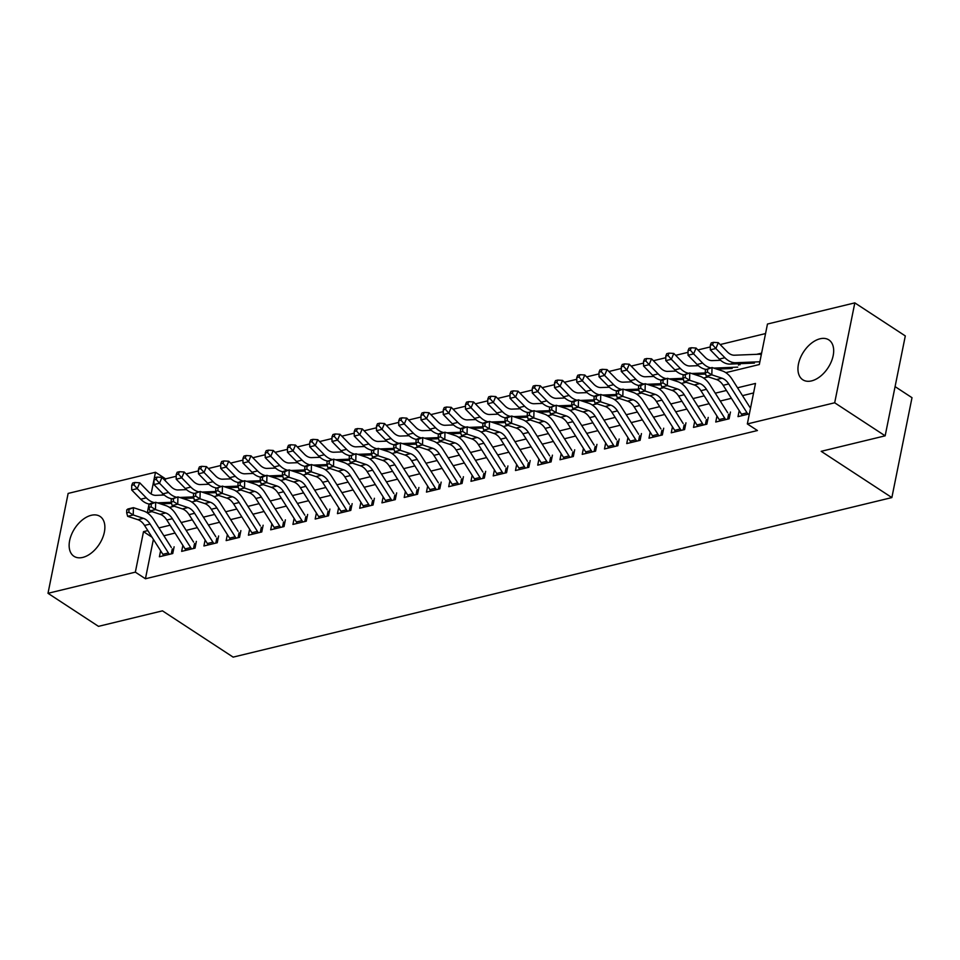 <?xml version="1.0" encoding="UTF-8"?>
<svg xmlns="http://www.w3.org/2000/svg" width="960" height="960" viewBox="0 0 960 960"><rect width="100%" height="100%" fill="white"/><g stroke="black" fill="none" stroke-linecap="round" stroke-linejoin="round"><path stroke-width="1.44" d="M811.572 380.892A23.82 14.592 123.2 0 1 802.776 379.764A23.82 14.592 123.2 0 1 800.388 357.864A23.82 14.592 123.2 0 1 820.068 338.784A23.82 14.592 123.2 0 1 828.864 339.912A23.82 14.592 123.2 0 1 831.24 361.812A23.82 14.592 123.2 0 1 811.572 380.892M82.752 557.412A23.82 14.592 123.2 0 1 73.956 556.284A23.82 14.592 123.2 0 1 71.58 534.372A23.82 14.592 123.2 0 1 91.248 515.292A23.82 14.592 123.2 0 1 100.044 516.42A23.82 14.592 123.2 0 1 102.432 538.332A23.82 14.592 123.2 0 1 82.752 557.412M895.08 386.616L912 397.692L891.864 497.58L233.136 657.12L162.468 610.848L98.484 626.352L48 593.304L68.136 493.416L155.484 472.26L151.116 493.944M176.208 476.292L165.588 478.86L155.484 472.26M765.552 333.564L720.168 344.556M710.304 346.944L697.92 349.944M688.044 352.332L675.66 355.332M665.796 357.72L653.412 360.72M643.536 363.108L631.152 366.108M621.288 368.496L608.904 371.496M599.028 373.884L586.644 376.884M576.78 379.284L564.396 382.284M554.52 384.672L542.136 387.672M532.272 390.06L519.888 393.06M510.012 395.448L497.628 398.448M487.764 400.836L475.38 403.836M465.504 406.224L453.12 409.224M443.256 411.612L430.872 414.612M420.996 417.012L408.612 420.012M398.748 422.4L386.364 425.4M376.488 427.788L364.104 430.788M354.24 433.176L341.856 436.176M331.98 438.564L319.596 441.564M309.732 443.952L297.348 446.952M287.472 449.34L275.088 452.34M265.224 454.74L252.84 457.74M242.964 460.128L230.58 463.128M220.716 465.516L208.332 468.516M198.456 470.904L186.072 473.904M725.808 372.648L759.312 364.536L767.472 324.036L854.82 302.88L834.684 402.78L747.336 423.936L755.496 383.436L737.52 387.792M834.684 402.78L885.156 435.828L905.304 335.928L854.82 302.88M739.212 410.628L738.012 416.628L749.364 413.88M716.964 416.016L715.752 422.016L729.108 418.788L730.464 412.032M694.704 421.404L693.504 427.404L706.848 424.176L708.216 417.42M672.456 426.804L671.244 432.792L684.6 429.564L685.956 422.808M650.196 432.192L648.996 438.18L662.34 434.952L663.708 428.208M627.948 437.58L626.736 443.58L640.092 440.34L641.448 433.596M605.688 442.968L604.488 448.968L617.832 445.728L619.2 438.984M583.44 448.356L582.228 454.356L595.584 451.116L596.94 444.372M561.18 453.744L559.98 459.744L573.324 456.516L574.692 449.76M538.932 459.132L537.72 465.132L551.076 461.904L552.432 455.148M516.672 464.532L515.472 470.52L528.816 467.292L530.184 460.536M494.424 469.92L493.212 475.908L506.568 472.68L507.924 465.936M472.164 475.308L470.964 481.308L484.308 478.068L485.676 471.324M449.916 480.696L448.704 486.696L462.06 483.456L463.416 476.712M427.656 486.084L426.456 492.084L439.8 488.844L441.168 482.1M405.408 491.472L404.196 497.472L417.552 494.244L418.908 487.488M383.148 496.86L381.948 502.86L395.292 499.632L396.66 492.876M360.9 502.248L359.688 508.248L373.044 505.02L374.4 498.264M338.64 507.648L337.44 513.636L350.784 510.408L352.152 503.652M316.392 513.036L315.18 519.036L328.536 515.796L329.892 509.052M294.132 518.424L292.932 524.424L306.276 521.184L307.644 514.44M271.884 523.812L270.672 529.812L284.028 526.572L285.384 519.828M249.624 529.2L248.424 535.2L261.768 531.96L263.136 525.216M227.376 534.588L226.164 540.588L239.52 537.36L240.876 530.604M205.116 539.976L203.916 545.976L217.26 542.748L218.628 535.992M182.868 545.376L181.656 551.364L195.012 548.136L196.368 541.38M165.588 478.86L165.216 480.72M162.636 493.476L162.312 495.096M739.992 364.788L740.22 363.672M761.604 353.136L756.672 354.324M153.384 539.364L145.44 578.76L757.428 430.536L747.336 423.936M753.576 392.952L742.5 395.64M731.412 398.328L720.24 401.028M709.164 403.716L697.992 406.416M686.904 409.104L675.732 411.804M664.656 414.492L653.484 417.192M642.396 419.88L631.224 422.592M620.148 425.268L608.976 427.98M597.888 430.656L586.716 433.368M575.64 436.044L564.468 438.756M553.38 441.444L542.208 444.144M531.132 446.832L519.96 449.532M508.872 452.22L497.7 454.92M486.624 457.608L475.452 460.308M464.364 462.996L453.192 465.708M442.116 468.384L430.944 471.096M419.856 473.772L408.684 476.484M397.608 479.172L386.436 481.872M375.348 484.56L364.176 487.26M353.1 489.948L341.928 492.648M330.84 495.336L319.668 498.036M308.592 500.724L297.42 503.436M286.332 506.112L275.16 508.824M264.084 511.5L252.912 514.212M241.824 516.9L230.652 519.6M219.576 522.288L208.404 524.988M197.316 527.676L186.144 530.376M175.068 533.064L163.896 535.764M160.608 550.764L159.408 556.764L172.752 553.524L174.12 546.78M885.156 435.828L821.184 451.32L891.864 497.58M145.44 578.76L135.348 572.148L48 593.304M147.84 530.604L143.508 531.648L135.348 572.148M726.444 390.468L715.272 393.18M704.184 395.868L693.012 398.568M681.936 401.256L670.764 403.956M659.676 406.644L648.504 409.344M637.428 412.032L626.256 414.732M615.168 417.42L603.996 420.132M592.92 422.808L581.748 425.52M570.66 428.196L559.488 430.908M548.412 433.596L537.24 436.296M526.152 438.984L514.98 441.684M503.904 444.372L492.732 447.072M481.644 449.76L470.472 452.46M459.396 455.148L448.224 457.86M437.136 460.536L425.964 463.248M414.888 465.924L403.716 468.636M392.628 471.312L381.456 474.024M370.38 476.712L359.208 479.412M348.12 482.1L336.948 484.8M325.872 487.488L314.7 490.188M303.612 492.876L292.44 495.576M281.364 498.264L270.192 500.976M259.104 503.652L247.932 506.364M236.856 509.04L225.684 511.752M214.596 514.44L203.424 517.14M192.348 519.828L181.176 522.528M170.088 525.216L158.916 527.916M149.076 504.036L147.324 512.748L152.004 511.62M169.452 507.396L174.252 506.232M191.712 502.008L196.512 500.844M213.96 496.608L218.76 495.456M236.22 491.22L241.02 490.056M258.468 485.832L263.268 484.668M280.728 480.444L285.528 479.28M302.976 475.056L307.776 473.892M325.236 469.668L330.036 468.504M347.484 464.28L352.284 463.116M369.744 458.892L374.544 457.728M391.992 453.492L396.792 452.34M414.252 448.104L419.052 446.94M436.5 442.716L441.3 441.552M458.76 437.328L463.56 436.164M481.008 431.94L485.808 430.776M503.268 426.552L508.068 425.388M525.516 421.164L530.316 420M547.776 415.764L552.576 414.612M570.024 410.376L574.824 409.212M592.284 404.988L597.084 403.824M614.532 399.6L619.332 398.436M636.792 394.212L641.592 393.048M659.04 388.824L663.84 387.66M681.3 383.436L686.1 382.272M703.548 378.036L708.348 376.884M152.04 537.228L143.508 531.648M163.86 555.684A10.692 7.068 -103.6 0 1 162.864 554.304L144.552 525.432A15.264 10.104 76.4 0 0 137.868 519.684L127.656 516.324L133.224 514.968L128.892 512.292L128.976 509.364L126.756 509.904L126.672 512.832L128.892 512.292M169.428 554.328A10.692 7.068 -103.6 0 1 168.42 552.96L150.12 524.076A15.264 10.104 76.4 0 0 143.436 518.34L133.224 514.968L133.428 507.66L143.64 511.02A22.908 15.156 -103.6 0 1 153.672 519.636L171.3 547.452M126.756 509.904L127.86 509.004L133.428 507.66L128.976 509.364M171.276 553.884L172.284 548.928M126.672 512.832L127.656 516.324M164.244 495.012L155.916 495.348A15.264 10.104 -103.6 0 1 148.74 492.012L139.704 482.784L137.256 488.628L146.292 497.868A22.908 15.156 76.4 0 0 154.272 502.608M133.92 484.824L134.904 482.484L132.672 483.024L131.7 485.364L133.92 484.824L137.256 488.628L131.7 489.984L140.724 499.212A22.908 15.156 76.4 0 0 149.508 504.108M160.464 503.844L171.564 503.4M157.428 502.848L171.24 502.296M131.7 489.984L131.7 485.364M134.904 482.484L139.704 482.784M186.12 550.284A10.692 7.068 -103.6 0 1 185.112 548.916L166.812 520.032A15.264 10.104 76.4 0 0 160.128 514.296L149.904 510.936L155.472 509.58L151.152 506.892L151.236 503.976L149.004 504.516L148.92 507.432L151.152 506.892M191.676 548.94A10.692 7.068 -103.6 0 1 190.68 547.572L172.368 518.688A15.264 10.104 76.4 0 0 165.684 512.952L155.472 509.58L155.676 502.272L165.888 505.632A22.908 15.156 -103.6 0 1 175.92 514.248L193.56 542.064M149.004 504.516L150.12 503.616L155.676 502.272L151.236 503.976M193.536 548.496L194.532 543.54M148.92 507.432L149.904 510.936M208.368 544.896A10.692 7.068 -103.6 0 1 207.372 543.528L189.06 514.644A15.264 10.104 76.4 0 0 182.376 508.908L172.164 505.536L177.732 504.192L173.4 501.504L173.484 498.588L171.264 499.116L171.18 502.044L173.4 501.504M213.936 543.552A10.692 7.068 -103.6 0 1 212.928 542.184L194.628 513.3A15.264 10.104 76.4 0 0 187.944 507.564L177.732 504.192L177.936 496.884L188.148 500.244A22.908 15.156 -103.6 0 1 198.18 508.86L215.808 536.676M171.264 499.116L177.936 496.884L173.484 498.588M215.784 543.108L216.792 538.152M171.18 502.044L172.164 505.536M230.628 539.508A10.692 7.068 -103.6 0 1 229.62 538.14L211.32 509.256A15.264 10.104 76.4 0 0 204.636 503.52L194.412 500.148L199.98 498.804L195.66 496.116L195.744 493.188L193.512 493.728L193.428 496.656L195.66 496.116M236.184 538.164A10.692 7.068 -103.6 0 1 235.188 536.796L216.876 507.912A15.264 10.104 76.4 0 0 210.192 502.176L199.98 498.804L200.184 491.484L210.396 494.856A22.908 15.156 -103.6 0 1 220.428 503.46L238.068 531.288M193.512 493.728L200.184 491.484L195.744 493.188M238.044 537.708L239.04 532.764M193.428 496.656L194.412 500.148M252.876 534.12A10.692 7.068 -103.6 0 1 251.88 532.752L233.568 503.868A15.264 10.104 76.4 0 0 226.884 498.132L216.672 494.76L222.24 493.416L217.908 490.728L217.992 487.8L215.772 488.34L215.688 491.268L217.908 490.728M258.444 532.776A10.692 7.068 -103.6 0 1 257.436 531.396L239.136 502.524A15.264 10.104 76.4 0 0 232.452 496.776L222.24 493.416L222.444 486.096L232.656 489.468A22.908 15.156 -103.6 0 1 242.688 498.072L260.316 525.9M215.772 488.34L222.444 486.096L217.992 487.8M260.292 532.32L261.3 527.376M215.688 491.268L216.672 494.76M186.504 489.624L178.164 489.96A15.264 10.104 -103.6 0 1 171 486.624L161.964 477.396L159.516 483.24L168.552 492.48A22.908 15.156 76.4 0 0 176.52 497.22M156.18 479.436L157.152 477.096L154.932 477.636L153.948 479.976L156.18 479.436L159.516 483.24L153.948 484.584L162.984 493.824A22.908 15.156 76.4 0 0 171.768 498.708M182.724 498.456L193.812 498.012M179.688 497.46L193.5 496.896M153.948 484.584L153.948 479.976M157.152 477.096L161.964 477.396M208.752 484.236L200.424 484.572A15.264 10.104 -103.6 0 1 193.248 481.236L184.212 472.008L181.764 477.852L190.8 487.08A22.908 15.156 76.4 0 0 198.78 491.832M178.428 474.048L179.412 471.708L177.18 472.248L176.208 474.588L178.428 474.048L181.764 477.852L176.208 479.196L185.232 488.436A22.908 15.156 76.4 0 0 194.016 493.32M204.972 493.068L216.072 492.624M201.936 492.072L215.748 491.508M176.208 479.196L176.208 474.588M179.412 471.708L184.212 472.008M231.012 478.848L222.672 479.184A15.264 10.104 -103.6 0 1 215.508 475.848L206.472 466.62L204.024 472.464L213.06 481.692A22.908 15.156 76.4 0 0 221.028 486.444M200.688 468.66L201.66 466.32L199.44 466.86L198.456 469.2L200.688 468.66L204.024 472.464L198.456 473.808L207.492 483.048A22.908 15.156 76.4 0 0 216.276 487.932M227.232 487.68L238.32 487.236M224.196 486.672L238.008 486.12M198.456 473.808L198.456 469.2M201.66 466.32L206.472 466.62M253.26 473.46L244.932 473.796A15.264 10.104 -103.6 0 1 237.756 470.46L228.72 461.232L226.272 467.076L235.308 476.304A22.908 15.156 76.4 0 0 243.288 481.056M222.936 463.272L223.92 460.932L221.688 461.472L220.716 463.812L222.936 463.272L226.272 467.076L220.716 468.42L229.74 477.648A22.908 15.156 76.4 0 0 238.524 482.544M249.48 482.292L260.58 481.848M246.444 481.284L260.256 480.732M220.716 468.42L220.716 463.812M223.92 460.932L228.72 461.232M275.136 528.732A10.692 7.068 -103.6 0 1 274.128 527.364L255.828 498.48A15.264 10.104 76.4 0 0 249.144 492.744L238.92 489.372L244.488 488.028L240.168 485.34L240.252 482.412L238.02 482.952L237.936 485.88L240.168 485.34M280.692 527.388A10.692 7.068 -103.6 0 1 279.696 526.008L261.384 497.136A15.264 10.104 76.4 0 0 254.7 491.388L244.488 488.028L244.692 480.708L254.904 484.08A22.908 15.156 -103.6 0 1 264.936 492.684L282.576 520.512M238.02 482.952L239.136 482.052L244.692 480.708L240.252 482.412M282.552 526.932L283.548 521.976M237.936 485.88L238.92 489.372M275.52 468.072L267.18 468.396A15.264 10.104 -103.6 0 1 260.016 465.072L250.98 455.832L248.532 461.688L257.568 470.916A22.908 15.156 76.4 0 0 265.536 475.656M245.196 457.884L246.168 455.544L243.948 456.084L242.964 458.412L245.196 457.884L248.532 461.688L242.964 463.032L252 472.26A22.908 15.156 76.4 0 0 260.784 477.156M271.74 476.904L282.828 476.46M268.704 475.896L282.516 475.344M242.964 463.032L242.964 458.412M246.168 455.544L250.98 455.832M297.384 523.344A10.692 7.068 -103.6 0 1 296.388 521.964L278.076 493.092A15.264 10.104 76.4 0 0 271.392 487.356L261.18 483.984L266.748 482.64L262.416 479.952L262.5 477.024L260.28 477.564L260.196 480.492L262.416 479.952M302.952 521.988A10.692 7.068 -103.6 0 1 301.944 520.62L283.644 491.736A15.264 10.104 76.4 0 0 276.96 486L266.748 482.64L266.952 475.32L277.164 478.692A22.908 15.156 -103.6 0 1 287.196 487.296L304.824 515.124M260.28 477.564L261.384 476.664L266.952 475.32L262.5 477.024M304.8 521.544L305.808 516.588M260.196 480.492L261.18 483.984M297.768 462.672L289.44 463.008A15.264 10.104 -103.6 0 1 282.264 459.684L273.228 450.444L270.78 456.3L279.816 465.528A22.908 15.156 76.4 0 0 287.796 470.268M267.444 452.484L268.428 450.156L266.196 450.684L265.224 453.024L267.444 452.484L270.78 456.3L265.224 457.644L274.248 466.872A22.908 15.156 76.4 0 0 283.032 471.768M293.988 471.516L305.088 471.06M290.952 470.508L304.764 469.956M265.224 457.644L265.224 453.024M268.428 450.156L273.228 450.444M319.644 517.956A10.692 7.068 -103.6 0 1 318.636 516.576L300.336 487.704A15.264 10.104 76.4 0 0 293.652 481.956L283.428 478.596L288.996 477.24L284.676 474.564L284.76 471.636L282.528 472.176L282.444 475.104L284.676 474.564M325.2 516.6A10.692 7.068 -103.6 0 1 324.204 515.232L305.892 486.348A15.264 10.104 76.4 0 0 299.208 480.612L288.996 477.24L289.2 469.932L299.412 473.304A22.908 15.156 -103.6 0 1 309.444 481.908L327.084 509.724M282.528 472.176L283.644 471.276L289.2 469.932L284.76 471.636M327.06 516.156L328.056 511.2M282.444 475.104L283.428 478.596M320.028 457.284L311.688 457.62A15.264 10.104 -103.6 0 1 304.524 454.296L295.488 445.056L293.04 450.9L302.076 460.14A22.908 15.156 76.4 0 0 310.044 464.88M289.704 447.096L290.676 444.756L288.456 445.296L287.472 447.636L289.704 447.096L293.04 450.9L287.472 452.256L296.508 461.484A22.908 15.156 76.4 0 0 305.292 466.38M316.248 466.116L327.336 465.672M313.212 465.12L327.024 464.568M287.472 452.256L287.472 447.636M290.676 444.756L295.488 445.056M341.892 512.556A10.692 7.068 -103.6 0 1 340.896 511.188L322.584 482.304A15.264 10.104 76.4 0 0 315.9 476.568L305.688 473.208L311.256 471.852L306.924 469.176L307.008 466.248L304.788 466.788L304.704 469.704L306.924 469.176M347.46 511.212A10.692 7.068 -103.6 0 1 346.452 509.844L328.152 480.96A15.264 10.104 76.4 0 0 321.468 475.224L311.256 471.852L311.46 464.544L321.672 467.904A22.908 15.156 -103.6 0 1 331.704 476.52L349.332 504.336M304.788 466.788L305.892 465.888L311.46 464.544L307.008 466.248M349.308 510.768L350.316 505.812M304.704 469.704L305.688 473.208M342.276 451.896L333.948 452.232A15.264 10.104 -103.6 0 1 326.772 448.896L317.736 439.668L315.288 445.512L324.324 454.752A22.908 15.156 76.4 0 0 332.304 459.492M311.952 441.708L312.936 439.368L310.704 439.908L309.732 442.248L311.952 441.708L315.288 445.512L309.732 446.868L318.756 456.096A22.908 15.156 76.4 0 0 327.54 460.992M338.496 460.728L349.596 460.284M335.46 459.732L349.272 459.18M309.732 446.868L309.732 442.248M312.936 439.368L317.736 439.668M364.152 507.168A10.692 7.068 -103.6 0 1 363.144 505.8L344.844 476.916A15.264 10.104 76.4 0 0 338.16 471.18L327.936 467.808L333.504 466.464L329.184 463.776L329.268 460.86L327.036 461.388L326.952 464.316L329.184 463.776M369.708 505.824A10.692 7.068 -103.6 0 1 368.712 504.456L350.4 475.572A15.264 10.104 76.4 0 0 343.716 469.836L333.504 466.464L333.708 459.156L343.92 462.516A22.908 15.156 -103.6 0 1 353.952 471.132L371.592 498.948M327.036 461.388L333.708 459.156L329.268 460.86M371.568 505.38L372.564 500.424M326.952 464.316L327.936 467.808M364.536 446.508L356.196 446.844A15.264 10.104 -103.6 0 1 349.032 443.508L339.996 434.28L337.548 440.124L346.584 449.352A22.908 15.156 76.4 0 0 354.552 454.104M334.212 436.32L335.184 433.98L332.964 434.52L331.98 436.86L334.212 436.32L337.548 440.124L331.98 441.468L341.016 450.708A22.908 15.156 76.4 0 0 349.8 455.592M360.756 455.34L371.844 454.896M357.72 454.344L371.532 453.78M331.98 441.468L331.98 436.86M335.184 433.98L339.996 434.28M386.4 501.78A10.692 7.068 -103.6 0 1 385.404 500.412L367.092 471.528A15.264 10.104 76.4 0 0 360.408 465.792L350.196 462.42L355.764 461.076L351.432 458.388L351.516 455.46L349.296 456L349.212 458.928L351.432 458.388M391.968 500.436A10.692 7.068 -103.6 0 1 390.96 499.068L372.66 470.184A15.264 10.104 76.4 0 0 365.976 464.448L355.764 461.076L355.968 453.756L366.18 457.128A22.908 15.156 -103.6 0 1 376.212 465.732L393.84 493.56M349.296 456L355.968 453.756L351.516 455.46M393.816 499.98L394.824 495.036M349.212 458.928L350.196 462.42M386.784 441.12L378.456 441.456A15.264 10.104 -103.6 0 1 371.28 438.12L362.244 428.892L359.796 434.736L368.832 443.964A22.908 15.156 76.4 0 0 376.812 448.716M356.46 430.932L357.444 428.592L355.212 429.132L354.24 431.472L356.46 430.932L359.796 434.736L354.24 436.08L363.264 445.32A22.908 15.156 76.4 0 0 372.048 450.204M383.004 449.952L394.104 449.508M379.968 448.944L393.78 448.392M354.24 436.08L354.24 431.472M357.444 428.592L362.244 428.892M408.66 496.392A10.692 7.068 -103.6 0 1 407.652 495.024L389.352 466.14A15.264 10.104 76.4 0 0 382.668 460.404L372.444 457.032L378.012 455.688L373.692 453L373.776 450.072L371.544 450.612L371.46 453.54L373.692 453M414.216 495.048A10.692 7.068 -103.6 0 1 413.22 493.68L394.908 464.796A15.264 10.104 76.4 0 0 388.224 459.06L378.012 455.688L378.216 448.368L388.428 451.74A22.908 15.156 -103.6 0 1 398.46 460.344L416.1 488.172M371.544 450.612L378.216 448.368L373.776 450.072M416.076 494.592L417.072 489.648M371.46 453.54L372.444 457.032M409.044 435.732L400.704 436.068A15.264 10.104 -103.6 0 1 393.54 432.732L384.504 423.504L382.056 429.348L391.092 438.576A22.908 15.156 76.4 0 0 399.06 443.328M378.72 425.544L379.692 423.204L377.472 423.744L376.488 426.084L378.72 425.544L382.056 429.348L376.488 430.692L385.524 439.92A22.908 15.156 76.4 0 0 394.308 444.816M405.264 444.564L416.352 444.12M402.228 443.556L416.04 443.004M376.488 430.692L376.488 426.084M379.692 423.204L384.504 423.504M430.908 491.004A10.692 7.068 -103.6 0 1 429.912 489.636L411.6 460.752A15.264 10.104 76.4 0 0 404.916 455.016L394.704 451.644L400.272 450.3L395.94 447.612L396.024 444.684L393.804 445.224L393.72 448.152L395.94 447.612M436.476 489.66A10.692 7.068 -103.6 0 1 435.468 488.28L417.168 459.408A15.264 10.104 76.4 0 0 410.484 453.66L400.272 450.3L400.476 442.98L410.688 446.352A22.908 15.156 -103.6 0 1 420.72 454.956L438.348 482.784M393.804 445.224L394.908 444.324L400.476 442.98L396.024 444.684M438.324 489.204L439.332 484.248M393.72 448.152L394.704 451.644M431.292 430.344L422.964 430.668A15.264 10.104 -103.6 0 1 415.788 427.344L406.752 418.104L404.304 423.96L413.34 433.188A22.908 15.156 76.4 0 0 421.32 437.94M400.968 420.156L401.952 417.816L399.72 418.356L398.748 420.696L400.968 420.156L404.304 423.96L398.748 425.304L407.772 434.532A22.908 15.156 76.4 0 0 416.556 439.428M427.512 439.176L438.612 438.732M424.476 438.168L438.288 437.616M398.748 425.304L398.748 420.696M401.952 417.816L406.752 418.104M453.168 485.616A10.692 7.068 -103.6 0 1 452.16 484.248L433.86 455.364A15.264 10.104 76.4 0 0 427.176 449.628L416.952 446.256L422.52 444.912L418.2 442.224L418.284 439.296L416.052 439.836L415.968 442.764L418.2 442.224M458.724 484.26A10.692 7.068 -103.6 0 1 457.728 482.892L439.416 454.02A15.264 10.104 76.4 0 0 432.732 448.272L422.52 444.912L422.724 437.592L432.936 440.964A22.908 15.156 -103.6 0 1 442.968 449.568L460.608 477.396M416.052 439.836L417.168 438.936L422.724 437.592L418.284 439.296M460.584 483.816L461.58 478.86M415.968 442.764L416.952 446.256M475.416 480.228A10.692 7.068 -103.6 0 1 474.42 478.848L456.108 449.976A15.264 10.104 76.4 0 0 449.424 444.228L439.212 440.868L444.78 439.524L440.448 436.836L440.532 433.908L438.312 434.448L438.228 437.376L440.448 436.836M480.984 478.872A10.692 7.068 -103.6 0 1 479.976 477.504L461.676 448.62A15.264 10.104 76.4 0 0 454.992 442.884L444.78 439.524L444.984 432.204L455.196 435.576A22.908 15.156 -103.6 0 1 465.228 444.18L482.856 471.996M438.312 434.448L439.416 433.548L444.984 432.204L440.532 433.908M482.832 478.428L483.84 473.472M438.228 437.376L439.212 440.868M497.676 474.828A10.692 7.068 -103.6 0 1 496.668 473.46L478.368 444.588A15.264 10.104 76.4 0 0 471.684 438.84L461.46 435.48L467.028 434.124L462.708 431.448L462.792 428.52L460.56 429.06L460.476 431.976L462.708 431.448M503.232 473.484A10.692 7.068 -103.6 0 1 502.236 472.116L483.924 443.232A15.264 10.104 76.4 0 0 477.24 437.496L467.028 434.124L467.232 426.816L477.444 430.176A22.908 15.156 -103.6 0 1 487.476 438.792L505.116 466.608M460.56 429.06L461.676 428.16L467.232 426.816L462.792 428.52M505.092 473.04L506.088 468.084M460.476 431.976L461.46 435.48M519.924 469.44A10.692 7.068 -103.6 0 1 518.928 468.072L500.616 439.188A15.264 10.104 76.4 0 0 493.932 433.452L483.72 430.092L489.288 428.736L484.956 426.048L485.04 423.132L482.82 423.672L482.736 426.588L484.956 426.048M525.492 468.096A10.692 7.068 -103.6 0 1 524.484 466.728L506.184 437.844A15.264 10.104 76.4 0 0 499.5 432.108L489.288 428.736L489.492 421.428L499.704 424.788A22.908 15.156 -103.6 0 1 509.736 433.404L527.364 461.22M482.82 423.672L483.924 422.772L489.492 421.428L485.04 423.132M527.34 467.652L528.348 462.696M482.736 426.588L483.72 430.092M542.184 464.052A10.692 7.068 -103.6 0 1 541.176 462.684L522.876 433.8A15.264 10.104 76.4 0 0 516.192 428.064L505.968 424.692L511.536 423.348L507.216 420.66L507.3 417.732L505.068 418.272L504.984 421.2L507.216 420.66M547.74 462.708A10.692 7.068 -103.6 0 1 546.744 461.34L528.432 432.456A15.264 10.104 76.4 0 0 521.748 426.72L511.536 423.348L511.74 416.04L521.952 419.4A22.908 15.156 -103.6 0 1 531.984 428.004L549.624 455.832M505.068 418.272L506.184 417.384L511.74 416.04L507.3 417.732M549.6 462.252L550.596 457.308M504.984 421.2L505.968 424.692M564.432 458.664A10.692 7.068 -103.6 0 1 563.436 457.296L545.124 428.412A15.264 10.104 76.4 0 0 538.44 422.676L528.228 419.304L533.796 417.96L529.464 415.272L529.548 412.344L527.328 412.884L527.244 415.812L529.464 415.272M570 457.32A10.692 7.068 -103.6 0 1 568.992 455.952L550.692 427.068A15.264 10.104 76.4 0 0 544.008 421.332L533.796 417.96L534 410.64L544.212 414.012A22.908 15.156 -103.6 0 1 554.244 422.616L571.872 450.444M527.328 412.884L534 410.64L529.548 412.344M571.848 456.864L572.856 451.92M527.244 415.812L528.228 419.304M586.692 453.276A10.692 7.068 -103.6 0 1 585.684 451.908L567.384 423.024A15.264 10.104 76.4 0 0 560.7 417.288L550.476 413.916L556.044 412.572L551.724 409.884L551.808 406.956L549.576 407.496L549.492 410.424L551.724 409.884M592.248 451.932A10.692 7.068 -103.6 0 1 591.252 450.552L572.94 421.68A15.264 10.104 76.4 0 0 566.256 415.932L556.044 412.572L556.248 405.252L566.46 408.624A22.908 15.156 -103.6 0 1 576.492 417.228L594.132 445.056M549.576 407.496L556.248 405.252L551.808 406.956M594.108 451.476L595.104 446.52M549.492 410.424L550.476 413.916M608.94 447.888A10.692 7.068 -103.6 0 1 607.944 446.52L589.632 417.636A15.264 10.104 76.4 0 0 582.948 411.9L572.736 408.528L578.304 407.184L573.972 404.496L574.056 401.568L571.836 402.108L571.752 405.036L573.972 404.496M614.508 446.532A10.692 7.068 -103.6 0 1 613.5 445.164L595.2 416.292A15.264 10.104 76.4 0 0 588.516 410.544L578.304 407.184L578.508 399.864L588.72 403.236A22.908 15.156 -103.6 0 1 598.752 411.84L616.38 439.668M571.836 402.108L572.94 401.208L578.508 399.864L574.056 401.568M616.356 446.088L617.364 441.132M571.752 405.036L572.736 408.528M631.2 442.5A10.692 7.068 -103.6 0 1 630.192 441.12L611.892 412.248A15.264 10.104 76.4 0 0 605.208 406.5L594.984 403.14L600.552 401.796L596.232 399.108L596.316 396.18L594.084 396.72L594 399.648L596.232 399.108M636.756 441.144A10.692 7.068 -103.6 0 1 635.76 439.776L617.448 410.892A15.264 10.104 76.4 0 0 610.764 405.156L600.552 401.796L600.756 394.476L610.968 397.848A22.908 15.156 -103.6 0 1 621 406.452L638.64 434.28M594.084 396.72L595.188 395.82L600.756 394.476L596.316 396.18M638.616 440.7L639.612 435.744M594 399.648L594.984 403.14M653.448 437.1A10.692 7.068 -103.6 0 1 652.452 435.732L634.14 406.86A15.264 10.104 76.4 0 0 627.456 401.112L617.244 397.752L622.812 396.396L618.48 393.72L618.564 390.792L616.344 391.332L616.26 394.26L618.48 393.72M659.016 435.756A10.692 7.068 -103.6 0 1 658.008 434.388L639.708 405.504A15.264 10.104 76.4 0 0 633.024 399.768L622.812 396.396L623.016 389.088L633.228 392.448A22.908 15.156 -103.6 0 1 643.26 401.064L660.888 428.88M616.344 391.332L617.448 390.432L623.016 389.088L618.564 390.792M660.864 435.312L661.872 430.356M616.26 394.26L617.244 397.752M675.708 431.712A10.692 7.068 -103.6 0 1 674.7 430.344L656.4 401.46A15.264 10.104 76.4 0 0 649.716 395.724L639.492 392.364L645.06 391.008L640.74 388.32L640.824 385.404L638.592 385.944L638.508 388.86L640.74 388.32M681.264 430.368A10.692 7.068 -103.6 0 1 680.268 429L661.956 400.116A15.264 10.104 76.4 0 0 655.272 394.38L645.06 391.008L645.264 383.7L655.476 387.06A22.908 15.156 -103.6 0 1 665.508 395.676L683.148 423.492M638.592 385.944L639.696 385.044L645.264 383.7L640.824 385.404M683.124 429.924L684.12 424.968M638.508 388.86L639.492 392.364M697.956 426.324A10.692 7.068 -103.6 0 1 696.96 424.956L678.648 396.072A15.264 10.104 76.4 0 0 671.964 390.336L661.752 386.964L667.32 385.62L662.988 382.932L663.072 380.004L660.852 380.544L660.768 383.472L662.988 382.932M703.524 424.98A10.692 7.068 -103.6 0 1 702.516 423.612L684.216 394.728A15.264 10.104 76.4 0 0 677.532 388.992L667.32 385.62L667.524 378.312L677.736 381.672A22.908 15.156 -103.6 0 1 687.768 390.288L705.396 418.104M660.852 380.544L661.956 379.656L667.524 378.312L663.072 380.004M705.372 424.536L706.38 419.58M660.768 383.472L661.752 386.964M720.216 420.936A10.692 7.068 -103.6 0 1 719.208 419.568L700.908 390.684A15.264 10.104 76.4 0 0 694.224 384.948L684 381.576L689.568 380.232L685.248 377.544L685.332 374.616L683.1 375.156L683.016 378.084L685.248 377.544M725.772 419.592A10.692 7.068 -103.6 0 1 724.776 418.224L706.464 389.34A15.264 10.104 76.4 0 0 699.78 383.604L689.568 380.232L689.772 372.912L699.984 376.284A22.908 15.156 -103.6 0 1 710.016 384.888L727.656 412.716M683.1 375.156L689.772 372.912L685.332 374.616M727.632 419.136L728.628 414.192M683.016 378.084L684 381.576M742.464 415.548A10.692 7.068 -103.6 0 1 741.468 414.18L723.156 385.296A15.264 10.104 76.4 0 0 716.472 379.56L706.26 376.188L711.828 374.844L707.496 372.156L707.58 369.228L705.36 369.768L705.276 372.696L707.496 372.156M748.032 414.204A10.692 7.068 -103.6 0 1 747.024 412.824L728.724 383.952A15.264 10.104 76.4 0 0 722.04 378.204L711.828 374.844L712.032 367.524L722.244 370.896A22.908 15.156 -103.6 0 1 732.276 379.5L749.904 407.328M705.36 369.768L712.032 367.524L707.58 369.228M705.276 372.696L706.26 376.188M453.552 424.944L445.212 425.28A15.264 10.104 -103.6 0 1 438.048 421.956L429.012 412.716L426.564 418.572L435.6 427.8A22.908 15.156 76.4 0 0 443.568 432.54M423.228 414.756L424.2 412.428L421.98 412.968L420.996 415.296L423.228 414.756L426.564 418.572L420.996 419.916L430.032 429.144A22.908 15.156 76.4 0 0 438.816 434.04M449.772 433.788L460.86 433.332M446.736 432.78L460.548 432.228M420.996 419.916L420.996 415.296M424.2 412.428L429.012 412.716M475.8 419.556L467.472 419.892A15.264 10.104 -103.6 0 1 460.296 416.568L451.26 407.328L448.812 413.172L457.848 422.412A22.908 15.156 76.4 0 0 465.828 427.152M445.476 409.368L446.46 407.028L444.228 407.568L443.256 409.908L445.476 409.368L448.812 413.172L443.256 414.528L452.28 423.756A22.908 15.156 76.4 0 0 461.064 428.652M472.02 428.388L483.12 427.944M468.984 427.392L482.796 426.84M443.256 414.528L443.256 409.908M446.46 407.028L451.26 407.328M498.06 414.168L489.72 414.504A15.264 10.104 -103.6 0 1 482.556 411.168L473.52 401.94L471.072 407.784L480.108 417.024A22.908 15.156 76.4 0 0 488.076 421.764M467.736 403.98L468.708 401.64L466.488 402.18L465.504 404.52L467.736 403.98L471.072 407.784L465.504 409.14L474.54 418.368A22.908 15.156 76.4 0 0 483.324 423.264M494.28 423L505.368 422.556M491.244 422.004L505.056 421.452M465.504 409.14L465.504 404.52M468.708 401.64L473.52 401.94M520.308 408.78L511.98 409.116A15.264 10.104 -103.6 0 1 504.804 405.78L495.768 396.552L493.32 402.396L502.356 411.624A22.908 15.156 76.4 0 0 510.336 416.376M489.984 398.592L490.968 396.252L488.736 396.792L487.764 399.132L489.984 398.592L493.32 402.396L487.764 403.74L496.788 412.98A22.908 15.156 76.4 0 0 505.572 417.864M516.528 417.612L527.628 417.168M513.492 416.616L527.304 416.052M487.764 403.74L487.764 399.132M490.968 396.252L495.768 396.552M542.568 403.392L534.228 403.728A15.264 10.104 -103.6 0 1 527.064 400.392L518.028 391.164L515.58 397.008L524.616 406.236A22.908 15.156 76.4 0 0 532.584 410.988M512.244 393.204L513.216 390.864L510.996 391.404L510.012 393.744L512.244 393.204L515.58 397.008L510.012 398.352L519.048 407.592A22.908 15.156 76.4 0 0 527.832 412.476M538.788 412.224L549.876 411.78M535.752 411.216L549.564 410.664M510.012 398.352L510.012 393.744M513.216 390.864L518.028 391.164M564.816 398.004L556.488 398.34A15.264 10.104 -103.6 0 1 549.312 395.004L540.276 385.776L537.828 391.62L546.864 400.848A22.908 15.156 76.4 0 0 554.844 405.6M534.492 387.816L535.476 385.476L533.244 386.016L532.272 388.356L534.492 387.816L537.828 391.62L532.272 392.964L541.296 402.192A22.908 15.156 76.4 0 0 550.08 407.088M561.036 406.836L572.136 406.392M558 405.828L571.812 405.276M532.272 392.964L532.272 388.356M535.476 385.476L540.276 385.776M587.076 392.616L578.736 392.94A15.264 10.104 -103.6 0 1 571.572 389.616L562.536 380.388L560.088 386.232L569.124 395.46A22.908 15.156 76.4 0 0 577.092 400.212M556.752 382.428L557.724 380.088L555.504 380.628L554.52 382.968L556.752 382.428L560.088 386.232L554.52 387.576L563.556 396.804A22.908 15.156 76.4 0 0 572.34 401.7M583.296 401.448L594.384 401.004M580.26 400.44L594.072 399.888M554.52 387.576L554.52 382.968M557.724 380.088L562.536 380.388M609.324 387.216L600.996 387.552A15.264 10.104 -103.6 0 1 593.82 384.228L584.784 374.988L582.336 380.844L591.372 390.072A22.908 15.156 76.4 0 0 599.352 394.812M579 377.04L579.984 374.7L577.752 375.24L576.78 377.568L579 377.04L582.336 380.844L576.78 382.188L585.804 391.416A22.908 15.156 76.4 0 0 594.588 396.312M605.544 396.06L616.644 395.616M602.508 395.052L616.32 394.5M576.78 382.188L576.78 377.568M579.984 374.7L584.784 374.988M631.584 381.828L623.244 382.164A15.264 10.104 -103.6 0 1 616.08 378.84L607.044 369.6L604.596 375.444L613.632 384.684A22.908 15.156 76.4 0 0 621.6 389.424M601.26 371.64L602.232 369.3L600.012 369.84L599.028 372.18L601.26 371.64L604.596 375.444L599.028 376.8L608.064 386.028A22.908 15.156 76.4 0 0 616.848 390.924M627.804 390.66L638.892 390.216M624.768 389.664L638.58 389.112M599.028 376.8L599.028 372.18M602.232 369.3L607.044 369.6M653.832 376.44L645.504 376.776A15.264 10.104 -103.6 0 1 638.328 373.44L629.292 364.212L626.844 370.056L635.88 379.296A22.908 15.156 76.4 0 0 643.86 384.036M623.508 366.252L624.492 363.912L622.26 364.452L621.288 366.792L623.508 366.252L626.844 370.056L621.288 371.412L630.312 380.64A22.908 15.156 76.4 0 0 639.096 385.536M650.052 385.272L661.152 384.828M647.016 384.276L660.828 383.724M621.288 371.412L621.288 366.792M624.492 363.912L629.292 364.212M676.092 371.052L667.752 371.388A15.264 10.104 -103.6 0 1 660.588 368.052L651.552 358.824L649.104 364.668L658.14 373.908A22.908 15.156 76.4 0 0 666.108 378.648M645.768 360.864L646.74 358.524L644.52 359.064L643.536 361.404L645.768 360.864L649.104 364.668L643.536 366.012L652.572 375.252A22.908 15.156 76.4 0 0 661.356 380.136M672.312 379.884L683.4 379.44M669.276 378.888L683.088 378.324M643.536 366.012L643.536 361.404M646.74 358.524L651.552 358.824M698.34 365.664L690.012 366A15.264 10.104 -103.6 0 1 682.836 362.664L673.8 353.436L671.352 359.28L680.388 368.508A22.908 15.156 76.4 0 0 688.368 373.26M668.016 355.476L669 353.136L666.768 353.676L665.796 356.016L668.016 355.476L671.352 359.28L665.796 360.624L674.82 369.864A22.908 15.156 76.4 0 0 683.604 374.748M694.56 374.496L705.66 374.052M691.524 373.5L705.336 372.936M665.796 360.624L665.796 356.016M669 353.136L673.8 353.436M720.6 360.276L712.26 360.612A15.264 10.104 -103.6 0 1 705.096 357.276L696.06 348.048L693.612 353.892L702.648 363.12A22.908 15.156 76.4 0 0 710.616 367.872M690.276 350.088L691.248 347.748L689.028 348.288L688.044 350.628L690.276 350.088L693.612 353.892L688.044 355.236L697.08 364.476A22.908 15.156 76.4 0 0 705.864 369.36M716.82 369.108L732.156 368.496M713.784 368.1L737.724 367.14M738.516 365.148L738.804 363.732M688.044 355.236L688.044 350.628M691.248 347.748L696.06 348.048M761.28 354.732A10.692 7.068 76.4 0 0 758.844 354.24L734.52 355.212A15.264 10.104 -103.6 0 1 727.344 351.888L718.308 342.66L715.86 348.504L724.896 357.732A22.908 15.156 76.4 0 0 735.648 362.736L759.864 361.764M712.524 344.7L713.508 342.36L711.276 342.9L710.304 345.24L712.524 344.7L715.86 348.504L710.304 349.848L719.328 359.076A22.908 15.156 76.4 0 0 730.092 364.08L754.416 363.096M710.304 349.848L710.304 345.24M713.508 342.36L718.308 342.66M144.552 525.432L150.12 524.076M137.868 519.684L143.436 518.34M162.864 554.304L168.42 552.96M146.292 497.868L140.724 499.212M166.812 520.032L172.368 518.688M160.128 514.296L165.684 512.952M185.112 548.916L190.68 547.572M189.06 514.644L194.628 513.3M182.376 508.908L187.944 507.564M207.372 543.528L212.928 542.184M211.32 509.256L216.876 507.912M204.636 503.52L210.192 502.176M229.62 538.14L235.188 536.796M233.568 503.868L239.136 502.524M226.884 498.132L232.452 496.776M251.88 532.752L257.436 531.396M168.552 492.48L162.984 493.824M190.8 487.08L185.232 488.436M213.06 481.692L207.492 483.048M235.308 476.304L229.74 477.648M255.828 498.48L261.384 497.136M249.144 492.744L254.7 491.388M274.128 527.364L279.696 526.008M257.568 470.916L252 472.26M278.076 493.092L283.644 491.736M271.392 487.356L276.96 486M296.388 521.964L301.944 520.62M279.816 465.528L274.248 466.872M300.336 487.704L305.892 486.348M293.652 481.956L299.208 480.612M318.636 516.576L324.204 515.232M302.076 460.14L296.508 461.484M322.584 482.304L328.152 480.96M315.9 476.568L321.468 475.224M340.896 511.188L346.452 509.844M324.324 454.752L318.756 456.096M344.844 476.916L350.4 475.572M338.16 471.18L343.716 469.836M363.144 505.8L368.712 504.456M346.584 449.352L341.016 450.708M367.092 471.528L372.66 470.184M360.408 465.792L365.976 464.448M385.404 500.412L390.96 499.068M368.832 443.964L363.264 445.32M389.352 466.14L394.908 464.796M382.668 460.404L388.224 459.06M407.652 495.024L413.22 493.68M391.092 438.576L385.524 439.92M411.6 460.752L417.168 459.408M404.916 455.016L410.484 453.66M429.912 489.636L435.468 488.28M413.34 433.188L407.772 434.532M433.86 455.364L439.416 454.02M427.176 449.628L432.732 448.272M452.16 484.248L457.728 482.892M456.108 449.976L461.676 448.62M449.424 444.228L454.992 442.884M474.42 478.848L479.976 477.504M478.368 444.588L483.924 443.232M471.684 438.84L477.24 437.496M496.668 473.46L502.236 472.116M500.616 439.188L506.184 437.844M493.932 433.452L499.5 432.108M518.928 468.072L524.484 466.728M522.876 433.8L528.432 432.456M516.192 428.064L521.748 426.72M541.176 462.684L546.744 461.34M545.124 428.412L550.692 427.068M538.44 422.676L544.008 421.332M563.436 457.296L568.992 455.952M567.384 423.024L572.94 421.68M560.7 417.288L566.256 415.932M585.684 451.908L591.252 450.552M589.632 417.636L595.2 416.292M582.948 411.9L588.516 410.544M607.944 446.52L613.5 445.164M611.892 412.248L617.448 410.892M605.208 406.5L610.764 405.156M630.192 441.12L635.76 439.776M634.14 406.86L639.708 405.504M627.456 401.112L633.024 399.768M652.452 435.732L658.008 434.388M656.4 401.46L661.956 400.116M649.716 395.724L655.272 394.38M674.7 430.344L680.268 429M678.648 396.072L684.216 394.728M671.964 390.336L677.532 388.992M696.96 424.956L702.516 423.612M700.908 390.684L706.464 389.34M694.224 384.948L699.78 383.604M719.208 419.568L724.776 418.224M723.156 385.296L728.724 383.952M716.472 379.56L722.04 378.204M741.468 414.18L747.024 412.824M435.6 427.8L430.032 429.144M457.848 422.412L452.28 423.756M480.108 417.024L474.54 418.368M502.356 411.624L496.788 412.98M524.616 406.236L519.048 407.592M546.864 400.848L541.296 402.192M569.124 395.46L563.556 396.804M591.372 390.072L585.804 391.416M613.632 384.684L608.064 386.028M635.88 379.296L630.312 380.64M658.14 373.908L652.572 375.252M680.388 368.508L674.82 369.864M702.648 363.12L697.08 364.476M724.896 357.732L719.328 359.076M735.648 362.736L730.092 364.08"/></g></svg>
